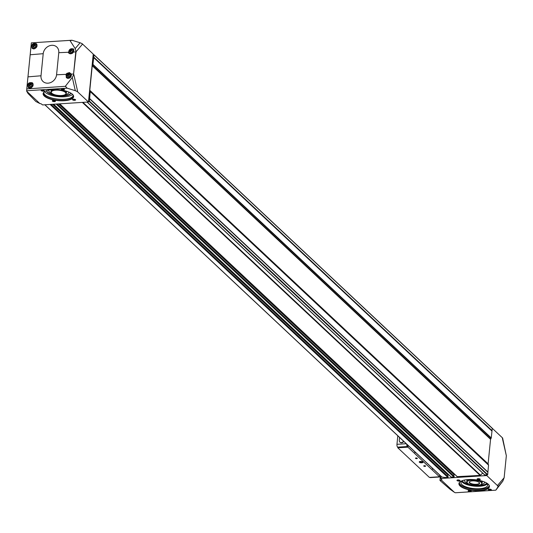 <?xml version="1.0" encoding="UTF-8"?>
<svg xmlns="http://www.w3.org/2000/svg" width="533" height="533" viewBox="0 0 533 533"><rect width="100%" height="100%" fill="white"/><g stroke="black" fill="none" stroke-linecap="round" stroke-linejoin="round"><path stroke-width="0.8" d="M26.65 90.75A37.623 13.365 -174.3 0 0 26.703 91.223L39.808 103.509L40.788 103.735A1.259 0.446 -174.3 0 1 41.441 104.015L42.56 104.934L88.451 102.003L93.235 54.08L82.095 43.633L82.275 44.412L76.072 51.754L75.879 50.955L73.481 74.973L72.295 77.432L65.312 86.313L26.763 88.891L26.65 90.75L67.151 88.165L75.306 90.69L72.295 77.432M440.871 478.481L441.744 479.42A1.259 0.446 -174.3 0 1 441.817 479.593A1.259 0.446 -174.3 0 1 441.724 479.74L440.091 480.593L450.145 489.314L454.429 492.345A37.623 13.365 -174.3 0 0 455.322 492.765L495.823 490.173L497.889 486.995L497.909 486.003L486.769 475.549L440.871 478.481L441.084 476.375M486.769 475.549L486.829 474.963L484.664 474.843M482.665 473.077L480.5 475.196A0.626 0.533 133.2 0 1 480.073 475.396L457.261 476.642M454.709 474.343L454.016 474.676L453.876 476.069M454.209 476.435L57.084 104.008L454.183 476.355L453.923 477.068L451.204 477.028M448.659 474.73L447.96 475.063L447.82 476.455M448.16 476.822L51.035 104.395L448.126 476.742L447.867 477.455A23.878 20.247 133.2 0 1 441.784 476.948A0.626 0.533 133.2 0 1 441.444 476.629M58.777 52.694A8.481 7.196 -46.8 0 0 51.781 45.305A8.481 7.196 -46.8 0 0 43.213 53.686L41.008 75.779A8.481 7.196 -46.8 0 0 48.003 83.175A8.481 7.196 -46.8 0 0 56.571 74.787L58.777 52.694L68.211 52.261L73.188 48.663L73.534 52.021L75.779 51.914M82.095 43.633L80.09 42.767L75.173 48.59L75.879 50.955M75.173 48.59L69.896 40.388L31.36 42.847L26.763 88.891M36.477 43.793C37.65 46.218 36.797 47.923 33.939 48.909L32.12 48.31C31.094 44.486 32.52 42.946 36.384 43.699L36.477 43.793M71.329 74.114L68.264 78.391L66.365 77.725L66.005 74.353L66.792 73.387L69.417 72.568L71.329 74.114L73.574 74.007M32.533 82.915C33.746 85.387 32.926 87.119 30.075 88.105L28.242 87.499C27.163 83.621 28.562 82.062 32.44 82.822L32.533 82.915M495.823 490.173L502.806 481.166L504.145 477.735L506.35 455.628A3.771 1.313 167.2 0 1 506.323 455.648L502.639 438.139M26.743 89.098L31.36 42.847L71.935 40.235L70.176 40.781M80.09 42.767L71.935 40.235M62.274 88.718A1.572 0.56 -174.3 0 0 61.455 88.931A1.572 0.56 -174.3 0 0 62.827 89.844A1.572 0.56 -174.3 0 0 64.346 89.218A1.572 0.56 -174.3 0 0 62.274 88.718M73.447 99.191A1.572 0.56 -174.3 0 0 72.628 99.404A1.572 0.56 -174.3 0 0 74 100.317A1.572 0.56 -174.3 0 0 75.519 99.698A1.572 0.56 -174.3 0 0 73.447 99.191M42.094 90.004A1.572 0.56 -174.3 0 0 41.281 90.217A1.572 0.56 -174.3 0 0 42.647 91.13A1.572 0.56 -174.3 0 0 44.172 90.51A1.572 0.56 -174.3 0 0 42.094 90.004M53.267 100.484A1.572 0.56 -174.3 0 0 52.447 100.697A1.572 0.56 -174.3 0 0 53.82 101.61A1.572 0.56 -174.3 0 0 55.339 100.984A1.572 0.56 -174.3 0 0 53.267 100.484M52.454 89.611A15.33 5.45 -174.3 0 0 44.472 91.703A15.33 5.45 -174.3 0 0 57.837 100.59A15.33 5.45 -174.3 0 0 72.695 94.514A15.33 5.45 -174.3 0 0 52.454 89.611M88.451 102.003L77.312 91.556L75.306 90.69M39.808 103.509L35.858 101.497L27.963 93.388L26.703 91.223M65.312 86.313L67.151 88.165M69.896 40.388L70.549 40.341M77.225 91.563A3.771 1.313 167.2 0 0 77.598 91.216L77.312 91.556M73.481 74.973L76.072 51.754M68.211 52.261L68.81 53.173L70.702 53.833L73.534 52.021M93.182 54.666L94.015 54.906L92.955 64.4A0.626 0.533 133.2 0 1 92.849 64.693L92.349 65.466A0.626 0.533 133.2 0 0 92.242 65.759L89.797 90.304A0.626 0.533 133.2 0 0 89.844 90.597L90.19 91.31A0.626 0.533 133.2 0 1 90.237 91.596L89.404 101.077L88.511 101.423M506.323 455.648L502.406 438.419L502.692 438.073L492.319 428.345M457.894 479.947A1.572 0.56 -174.3 0 0 457.081 480.16A1.572 0.56 -174.3 0 0 458.447 481.072A1.572 0.56 -174.3 0 0 459.972 480.453A1.572 0.56 -174.3 0 0 457.894 479.947M469.067 490.427A1.572 0.56 -174.3 0 0 468.254 490.64A1.572 0.56 -174.3 0 0 469.62 491.553A1.572 0.56 -174.3 0 0 471.145 490.926A1.572 0.56 -174.3 0 0 469.067 490.427M478.074 478.661A1.572 0.56 -174.3 0 0 477.262 478.874A1.572 0.56 -174.3 0 0 478.627 479.787A1.572 0.56 -174.3 0 0 480.153 479.16A1.572 0.56 -174.3 0 0 478.074 478.661M489.247 489.134A1.572 0.56 -174.3 0 0 488.428 489.347A1.572 0.56 -174.3 0 0 489.8 490.26A1.572 0.56 -174.3 0 0 491.319 489.64A1.572 0.56 -174.3 0 0 489.247 489.134M468.254 479.553A15.33 5.45 -174.3 0 0 460.272 481.645A15.33 5.45 -174.3 0 0 473.637 490.533A15.33 5.45 -174.3 0 0 488.495 484.457A15.33 5.45 -174.3 0 0 468.254 479.553M454.429 492.345L441.324 480.053M504.125 477.655A3.771 3.205 40.2 0 1 504.138 477.735L497.735 485.217L497.909 486.003M89.577 98.605L487.888 472.151L487.722 474.617L486.829 474.963M94.015 54.872L492.259 428.239L491.266 437.939A0.626 0.533 133.2 0 1 491.16 438.239L490.666 439.005A0.626 0.533 133.2 0 0 490.56 439.305L488.108 463.85A0.626 0.533 133.2 0 0 488.155 464.136L488.508 464.849A0.626 0.533 133.2 0 1 488.554 465.136L487.888 472.151M82.009 43.639A3.771 3.205 40.2 0 1 82.275 44.412M67.245 78.251A3.145 2.665 133.2 0 1 67.105 77.771M70.756 73.874A3.145 2.665 133.2 0 1 71.289 73.994M67.957 76.852L69.29 76.772L70.07 75.559L69.523 74.433L68.191 74.513L67.411 75.726L67.957 76.852M69.69 53.7A3.145 2.665 133.2 0 1 69.556 53.22M73.208 49.329A3.145 2.665 133.2 0 1 73.741 49.449M70.409 52.307L71.742 52.221L72.521 51.008L71.975 49.882L70.642 49.969L69.856 51.181L70.409 52.307M29.049 87.978A3.145 2.665 133.2 0 1 28.895 87.465M32.553 83.574A3.145 2.665 133.2 0 1 33.006 83.668M29.755 86.553L31.081 86.466L31.867 85.253L31.314 84.127L29.988 84.214L29.202 85.427L29.755 86.553M32.946 48.796A3.145 2.665 133.2 0 1 32.806 48.31M36.457 44.412A3.145 2.665 133.2 0 1 36.93 44.519M33.659 47.397L34.991 47.31L35.771 46.098L35.225 44.972L33.892 45.058L33.113 46.271L33.659 47.397M69.81 75.02L68.797 75.086L68.191 74.513M68.797 75.086L68.017 76.299L67.411 75.726M68.017 76.299L68.277 76.832M35.511 45.565L34.498 45.625L33.892 45.058M34.498 45.625L33.719 46.837L33.113 46.271M33.719 46.837L33.979 47.377M31.607 84.72L30.594 84.787L29.988 84.214M30.594 84.787L29.808 85.993L29.202 85.427M29.808 85.993L30.075 86.533M72.261 50.475L71.249 50.542L70.642 49.969M71.249 50.542L70.463 51.748L69.856 51.181M70.463 51.748L70.729 52.287M469.513 481.739A5.024 1.786 -174.3 0 0 469.44 481.985A5.024 1.786 -174.3 0 0 474.263 484.257A5.024 1.786 -174.3 0 0 479.447 482.978A5.024 1.786 -174.3 0 0 479.42 482.725M472.398 480.886A5.21 1.852 -174.3 0 0 469.4 481.865A5.21 1.852 -174.3 0 0 474.23 484.617A5.21 1.852 -174.3 0 0 479.507 482.871A5.21 1.852 -174.3 0 0 472.398 480.886M471.558 480.1A7.382 2.625 -174.3 0 0 467.521 483.085A7.382 2.625 -174.3 0 0 474.15 485.383A7.382 2.625 -174.3 0 0 481.112 484.444A7.382 2.625 -174.3 0 0 479.68 481.392A7.382 2.625 -174.3 0 0 471.558 480.1M481.259 484.33A7.695 2.732 -174.3 0 0 481.426 484.224A7.695 2.732 -174.3 0 0 482.099 483.244A7.695 2.732 -174.3 0 0 471.465 479.693A7.695 2.732 -174.3 0 0 466.781 481.719A7.695 2.732 -174.3 0 0 467.254 482.811A7.695 2.732 -174.3 0 0 467.394 482.951M467.614 479.6A7.695 2.732 -174.3 0 0 466.895 480.606L466.781 481.719M482.099 483.244L482.212 482.138A7.695 2.732 -174.3 0 0 481.705 481.006M464.576 480.02A10.107 3.591 -174.3 0 0 464.496 480.366A10.107 3.591 -174.3 0 0 468.107 483.578M480.433 484.81A10.107 3.591 -174.3 0 0 484.61 482.372A10.107 3.591 -174.3 0 0 484.597 482.019M462.284 480.719A12.512 4.444 -174.3 0 0 474.143 485.503A12.512 4.444 -174.3 0 0 486.709 483.158M462.171 480.793A12.512 4.444 -174.3 0 0 474.11 485.796A12.512 4.444 -174.3 0 0 486.802 483.251M461.545 481.326A13.418 4.764 -174.3 0 0 474.077 486.116A13.418 4.764 -174.3 0 0 487.315 483.897M462.564 480.553A13.418 4.764 -174.3 0 0 460.958 482.525A13.418 4.764 -174.3 0 0 473.83 488.594A13.418 4.764 -174.3 0 0 487.655 485.19A13.418 4.764 -174.3 0 0 486.469 482.938M459.319 482.878A15.077 5.357 -174.3 0 0 473.77 489.187A15.077 5.357 -174.3 0 0 489.187 485.856M460.405 481.552A15.077 5.357 -174.3 0 0 459.199 483.378A15.077 5.357 -174.3 0 0 473.67 490.207A15.077 5.357 -174.3 0 0 489.207 486.376A15.077 5.357 -174.3 0 0 488.388 484.35M55.758 90.157A7.382 2.625 -174.3 0 0 51.721 93.142A7.382 2.625 -174.3 0 0 58.35 95.44A7.382 2.625 -174.3 0 0 65.306 94.501A7.382 2.625 -174.3 0 0 63.88 91.449A7.382 2.625 -174.3 0 0 55.758 90.157M65.452 94.388A7.695 2.732 -174.3 0 0 65.619 94.281A7.695 2.732 -174.3 0 0 66.299 93.302A7.695 2.732 -174.3 0 0 55.665 89.751A7.695 2.732 -174.3 0 0 50.981 91.776A7.695 2.732 -174.3 0 0 51.454 92.869A7.695 2.732 -174.3 0 0 51.594 93.008M51.814 89.657A7.695 2.732 -174.3 0 0 51.095 90.663L50.981 91.776M66.299 93.302L66.412 92.196A7.695 2.732 -174.3 0 0 65.905 91.063M48.776 90.077A10.107 3.591 -174.3 0 0 48.696 90.423A10.107 3.591 -174.3 0 0 52.307 93.635M64.633 94.867A10.107 3.591 -174.3 0 0 68.81 92.429A10.107 3.591 -174.3 0 0 68.797 92.076M46.458 90.717A12.512 4.444 -174.3 0 0 58.337 95.56A12.512 4.444 -174.3 0 0 70.949 93.162M46.344 90.757A12.512 4.444 -174.3 0 0 58.31 95.853A12.512 4.444 -174.3 0 0 71.049 93.222M44.599 91.616A14.764 5.243 -174.3 0 0 58.23 96.646A14.764 5.243 -174.3 0 0 72.595 94.414A15.077 5.357 -174.3 0 1 73.407 96.433A15.077 5.357 -174.3 0 1 57.87 100.264A15.077 5.357 -174.3 0 1 43.4 93.435A15.077 5.357 -174.3 0 1 44.605 91.609M43.819 92.382A14.764 5.243 -174.3 0 0 43.813 92.449A14.764 5.243 -174.3 0 0 57.984 99.131A14.764 5.243 -174.3 0 0 73.194 95.38A14.764 5.243 -174.3 0 0 73.201 95.314M43.519 92.935A15.077 5.357 -174.3 0 0 57.97 99.245A15.077 5.357 -174.3 0 0 73.387 95.913M488.608 489.261A1.299 0.46 -174.3 0 0 488.588 489.321A1.299 0.46 -174.3 0 0 489.834 489.914A1.299 0.46 -174.3 0 0 491.173 489.58A1.299 0.46 -174.3 0 0 491.166 489.514M477.435 478.781A1.299 0.46 -174.3 0 0 477.415 478.847A1.299 0.46 -174.3 0 0 478.661 479.434A1.299 0.46 -174.3 0 0 480 479.107A1.299 0.46 -174.3 0 0 479.993 479.034M468.427 490.547A1.299 0.46 -174.3 0 0 468.407 490.613A1.299 0.46 -174.3 0 0 469.653 491.199A1.299 0.46 -174.3 0 0 470.992 490.873A1.299 0.46 -174.3 0 0 470.985 490.8M457.254 480.073A1.299 0.46 -174.3 0 0 457.234 480.133A1.299 0.46 -174.3 0 0 458.487 480.726A1.299 0.46 -174.3 0 0 459.819 480.393A1.299 0.46 -174.3 0 0 459.812 480.326M52.627 100.604A1.299 0.46 -174.3 0 0 52.607 100.67A1.299 0.46 -174.3 0 0 53.853 101.257A1.299 0.46 -174.3 0 0 55.192 100.93A1.299 0.46 -174.3 0 0 55.185 100.857M41.454 90.13A1.299 0.46 -174.3 0 0 41.434 90.19A1.299 0.46 -174.3 0 0 42.68 90.783A1.299 0.46 -174.3 0 0 44.019 90.45A1.299 0.46 -174.3 0 0 44.012 90.383M72.808 99.318A1.299 0.46 -174.3 0 0 72.788 99.378A1.299 0.46 -174.3 0 0 74.034 99.971A1.299 0.46 -174.3 0 0 75.373 99.638A1.299 0.46 -174.3 0 0 75.366 99.571M61.635 88.838A1.299 0.46 -174.3 0 0 61.615 88.904A1.299 0.46 -174.3 0 0 62.861 89.491A1.299 0.46 -174.3 0 0 64.2 89.164A1.299 0.46 -174.3 0 0 64.193 89.091M408.085 445.435L407.912 447.16L397.825 447.807L397.865 447.407M407.932 445.288L407.772 446.881L407.399 446.521A2.199 0.866 -93.7 0 1 406.739 444.169M397.811 435.794L396.958 444.315A2.199 0.866 -93.7 0 0 397.598 447.147L397.971 447.507L407.772 446.881M432.143 467.994A1.885 0.74 86.3 0 0 432.589 469.02A1.885 0.74 86.3 0 0 433.209 468.993M414.534 451.478A1.885 0.74 86.3 0 0 414.98 452.51A1.885 0.74 86.3 0 0 415.607 452.484M439.658 475.043L439.485 476.769L407.912 447.16M424.295 465.702A0.939 0.333 -174.3 0 0 423.802 465.829A0.939 0.333 -174.3 0 0 424.628 466.375A0.939 0.333 -174.3 0 0 425.541 466.002A0.939 0.333 -174.3 0 0 424.295 465.702M416.04 457.954A0.939 0.333 -174.3 0 0 415.547 458.087A0.939 0.333 -174.3 0 0 416.366 458.633A0.939 0.333 -174.3 0 0 417.279 458.26A0.939 0.333 -174.3 0 0 416.04 457.954M420.377 461.451A1.885 0.673 -174.3 0 0 419.398 461.705A1.885 0.673 -174.3 0 0 421.043 462.797A1.885 0.673 -174.3 0 0 422.869 462.051A1.885 0.673 -174.3 0 0 420.377 461.451M439.485 476.769L429.398 477.415L397.825 447.807M440.698 476.016A2.199 0.866 -93.7 0 1 440.051 476.975A2.199 0.866 -93.7 0 1 439.718 476.828L439.505 476.635M430.571 477.415A2.199 0.866 -93.7 0 1 430.251 477.601A2.199 0.866 -93.7 0 1 429.918 477.455L429.838 477.388M403.767 441.384A2.512 2.132 133.2 0 1 400.09 442.303A2.512 2.132 133.2 0 1 399.977 442.183M414.841 452.324A1.546 0.606 86.3 0 0 414.974 452.35A1.546 0.606 86.3 0 0 415.247 452.151M432.45 468.833A1.546 0.606 86.3 0 0 432.583 468.86A1.546 0.606 86.3 0 0 432.856 468.66M415.66 458.027L417.186 458.18M423.915 465.769L425.441 465.922M403.528 441.157A2.512 2.132 133.2 0 1 399.85 442.077A2.512 2.132 133.2 0 1 399.264 440.391L399.557 437.433M420.111 462.198A1.086 0.386 5.7 0 1 420.244 461.825L420.111 462.198L420.97 462.504A1.086 0.386 5.7 0 1 420.111 462.198L420.164 461.638M420.244 461.825A1.086 0.386 5.7 0 1 420.317 461.798A1.086 0.386 5.7 0 1 421.243 461.758A1.086 0.386 5.7 0 1 421.949 461.958A1.086 0.386 5.7 0 1 422.103 462.071A1.086 0.386 5.7 0 1 421.969 462.444A1.086 0.386 5.7 0 1 420.97 462.504L422.103 462.071M420.53 461.591A1.499 0.533 5.7 0 1 422.336 461.931A1.499 0.533 5.7 0 1 422.196 462.591A1.499 0.533 5.7 0 1 419.951 462.371A1.499 0.533 5.7 0 1 420.53 461.591M422.016 462.004L421.969 462.444M421.05 461.738L420.97 462.504M43.213 53.686L30.181 54.766M56.571 74.787L66.005 74.353M41.008 75.779L27.976 76.859M27.076 85.8L31.061 45.891M65.905 86.879L65.679 85.886M77.598 91.216L73.801 74.5M502.806 481.166L497.889 486.995M440.045 480.34L440.405 476.742M89.404 101.077L487.722 474.617M89.631 98.812L487.948 472.358M53.68 104.228L451.411 477.228M56.185 104.068L453.923 477.068M59.729 103.842L457.467 476.842M82.342 102.396L480.073 475.396M87.192 102.089L484.923 475.09M89.091 101.383L487.402 474.93M44.939 104.788L441.784 476.948M50.135 104.455L447.867 477.455M94.015 54.906L492.332 428.445M93.788 57.164L492.106 430.704M93.735 57.311L492.052 430.857M93.695 57.377L492.006 430.924M93.641 57.531L491.952 431.07M92.955 64.4L491.266 437.939M92.849 64.693L491.16 438.239M92.349 65.466L490.666 439.005M92.242 65.759L490.56 439.305M89.797 90.304L488.108 463.85M89.844 90.597L488.155 464.136M90.19 91.31L488.508 464.849M90.237 91.596L488.554 465.136M89.551 98.465L487.868 472.005M89.611 98.672L487.922 472.211M82.935 102.356L480.5 475.196M59.263 103.868L454.336 474.37M58.657 103.908L454.016 474.676M56.671 104.035L454.176 476.815M53.213 104.255L448.28 474.756M52.607 104.295L447.96 475.063M50.615 104.421L448.12 477.202M68.61 78.238A2.672 2.265 133.2 0 1 67.031 77.705A2.672 2.265 133.2 0 1 67.211 74.207A2.672 2.265 133.2 0 1 70.689 73.807A2.672 2.265 133.2 0 1 71.056 76.505A2.672 2.265 133.2 0 1 68.61 78.238M68.524 77.831A2.359 1.999 133.2 0 1 66.978 74.667A2.359 1.999 133.2 0 1 70.722 74.427A2.359 1.999 133.2 0 1 68.524 77.831M71.062 53.693A2.672 2.265 133.2 0 1 69.483 53.16A2.672 2.265 133.2 0 1 69.656 49.662A2.672 2.265 133.2 0 1 73.141 49.263A2.672 2.265 133.2 0 1 73.507 51.954A2.672 2.265 133.2 0 1 71.062 53.693M70.969 53.287A2.359 1.999 133.2 0 1 69.423 50.122A2.359 1.999 133.2 0 1 73.174 49.882A2.359 1.999 133.2 0 1 70.969 53.287M31.407 87.672A2.672 2.265 133.2 0 1 30.408 87.938A2.672 2.265 133.2 0 1 28.829 87.405A2.672 2.265 133.2 0 1 29.002 83.908A2.672 2.265 133.2 0 1 32.48 83.508A2.672 2.265 133.2 0 1 33.086 85.433M30.314 87.532A2.359 1.999 133.2 0 1 28.769 84.367A2.359 1.999 133.2 0 1 32.513 84.127A2.359 1.999 133.2 0 1 30.314 87.532M34.785 48.71A2.672 2.265 133.2 0 1 34.319 48.783A2.672 2.265 133.2 0 1 32.74 48.243A2.672 2.265 133.2 0 1 32.913 44.745A2.672 2.265 133.2 0 1 36.391 44.352A2.672 2.265 133.2 0 1 37.01 46.191M34.225 48.376A2.359 1.999 133.2 0 1 32.68 45.205A2.359 1.999 133.2 0 1 36.424 44.972A2.359 1.999 133.2 0 1 34.225 48.376M429.918 477.455L439.718 476.828M397.598 447.147L407.399 446.521M396.958 444.315L406.259 443.723M439.965 480.406L440.318 476.842M93.941 54.692L492.259 428.239M87.079 102.096L484.737 475.023M59.643 103.848L457.321 476.788M57.144 104.008L454.183 476.355M53.586 104.235L451.264 477.175M51.088 104.395L448.126 476.742M44.859 104.788L441.571 476.835M71.449 74.52L70.689 73.807C66.798 73.734 65.579 75.033 67.031 77.705L67.738 78.364M73.894 49.975L73.141 49.263C69.25 49.189 68.031 50.488 69.483 53.16L70.183 53.813M33.133 84.121L32.48 83.508C28.595 83.434 27.376 84.734 28.829 87.405L29.568 88.098M37.057 44.979L36.391 44.352C32.506 44.272 31.287 45.572 32.74 48.243L33.432 48.896M430.251 477.601L440.051 476.975"/></g></svg>
